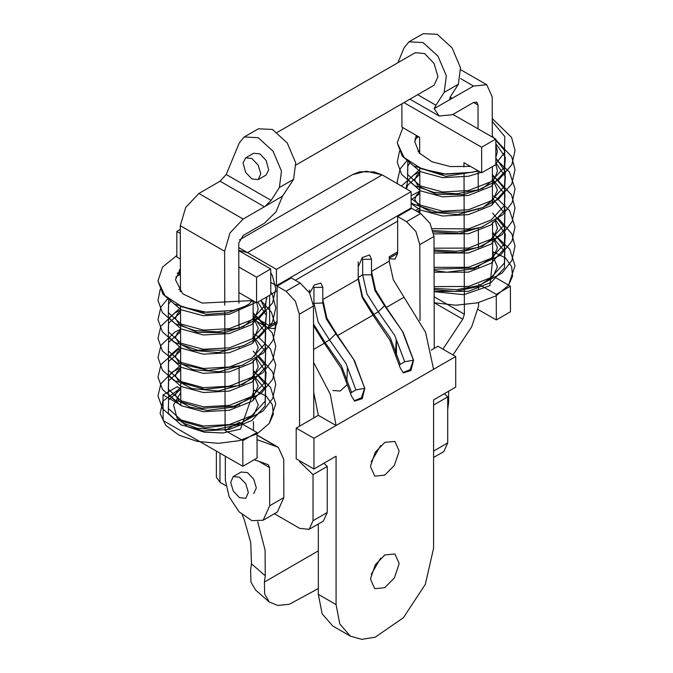 <?xml version="1.0" encoding="UTF-8"?>
<svg xmlns="http://www.w3.org/2000/svg" width="673" height="673" viewBox="0 0 673 673"><rect width="100%" height="100%" fill="white"/><g stroke="black" fill="none" stroke-linecap="round" stroke-linejoin="round"><path stroke-width="1.01" d="M478.04 170.74L472.362 172.313L446.182 174.231L421.609 168.822L404.078 157.516L397.247 142.878L402.849 127.609M492.266 120.341L492.813 122.133L492.266 122.25M416.335 135.349L414.761 141.616L419.17 152.906L431.957 161.789L450.287 166.534L470.41 166.366M434.119 291.678L463.907 294.707L489.902 285.714L493.368 251.954L505.431 257.952L511.657 266.71L512.59 276.157L508.468 285.318L495.993 295.842L477.477 302.808L455.781 305.222L434.152 302.749M239.504 477.207L233.245 476.593L230.646 482.322L233.245 491.063L239.504 497.675L245.771 498.298L248.371 492.56L245.771 483.828L239.504 477.207M296.002 164.978L434.093 85.244L437.988 76.646L434.093 63.54L424.697 53.621L415.3 52.687L277.2 132.421M251.912 158.492L245.645 157.877L243.071 162.992L245.645 172.347L251.912 178.959L258.18 179.582L260.771 173.844L258.18 165.112L251.912 158.492M401.874 103.852L401.941 127.088L419.658 137.25L419.708 153.511M452.853 114.393L495.791 139.033L495.866 164.649L481.683 172.835L481.616 147.219L403.943 102.658M495.791 139.033L481.616 147.219M419.742 168.048L419.868 213.005M448.622 391.265L448.655 402.454L447.738 402.984M447.738 409.285L448.655 402.454M478.553 302.556L478.562 306.038L471.664 326.817L453.047 354.94M434.135 296.751L464.387 314.215L463.991 173.777M463.975 166.963L463.966 162.673L481.683 172.835M464.387 314.215L462.738 319.17L442.927 349.094M478.183 170.824L478.242 190.509L478.2 170.833M478.293 209.084L478.293 209.673L478.31 209.084M478.343 228.256L478.402 248.001L478.36 228.248M478.469 267.156L478.453 266.592L478.453 267.164M478.503 285.756L478.511 288.54M180.414 268.645L175.518 279.741L182.644 293.756L202.211 303.077L251.828 300.579L249.296 303.952L244.543 306.627L233.119 310.438L206.939 312.356L182.366 306.955L164.843 295.64L158.004 281.003L162.555 267.072L176.873 255.504M239.428 251.021L253.511 259.097M180.759 392.351L173.567 404.961L177.083 418.093L187.944 426.859L204.247 432.175L222.948 432.991L240.48 429.147L254.125 390.079L266.188 396.077L272.422 404.835L273.347 414.282L269.234 423.443L257.204 433.715L239.395 440.655L218.422 443.33L197.239 441.395L178.816 435.103L165.743 425.344L160.081 413.458L162.832 401.201L180.743 387.968M283.787 479.151L283.787 477.182M251.458 563.772L265.28 575.777L264.371 582.052L264.666 593.973L269.301 601.99L255.555 590.053L250.936 582.086L250.6 570.241L251.458 563.772L250.793 542.8L244.257 519.842L242.28 514.921M269.301 601.99L277.739 605.448L289.356 604.236L318.371 588.539M270.765 282.441L276.468 285.731L276.468 269.36L411.153 191.603L382.163 174.862L366.272 171.186L352.492 174.627L239.512 239.849M238.789 247.614L247.479 252.627L238.797 250.339M276.468 269.36L247.479 252.627L382.163 174.862L374.297 171.952L359.626 171.741L352.492 174.627M276.468 285.731L411.153 207.974L411.153 191.603M389.255 258.205L397.634 253.368L397.634 216.538L411.809 208.352L420.675 213.467L430.064 223.369L433.967 236.442L434.278 348.387M444.416 393.697L447.738 396.893L447.738 442.935L443.844 451.541L433.563 457.48M253.174 319.347L268.266 328.062L277.125 322.947L274.534 328.685L268.266 328.062M277.125 322.947L277.125 286.109L285.991 291.232L300.166 283.047L309.555 292.94L313.458 306.013L313.769 417.967M299.594 426.152L299.283 314.198L295.38 301.125L285.991 291.232M299.687 460.795L299.687 461.796L313.054 474.65L313.054 520.692L327.229 512.506L323.334 521.112L309.159 529.298L313.054 520.692M274.407 513.735L299.763 528.372L309.159 529.298M225.808 485.67L220.012 482.322L216.344 477.207L216.344 451.045M263.976 322.51L261.317 324.05M254.503 320.112L257.162 318.581M313.054 474.65L327.229 466.465L327.229 512.506M323.906 463.268L327.229 466.465M299.687 461.796L300.553 461.299M277.125 286.109L291.308 277.924L300.166 283.047M433.563 405.079L447.738 396.893M397.634 216.538L406.5 221.653L415.88 231.554L419.792 244.627L420.002 320.483M397.634 253.368L395.043 259.105L389.255 258.752M265.28 575.777L265.069 550.077L257.675 521.684M384.821 442.422L375.265 452.222L370.688 465.666L370.646 466.978L374.802 476.156L384.821 475.163L394.386 465.363L398.963 451.92L399.005 450.607L394.849 441.429L384.821 442.422M371.277 461.796L380.657 445.56M384.821 554.973L375.265 564.773L370.688 578.216L370.646 579.529L374.802 588.707L384.821 587.714L394.386 577.914L398.963 564.462L399.005 563.158L394.849 553.98L384.821 554.973M371.277 574.347L380.657 558.102M346.847 380.91L347.478 368.173M395.581 352.778L396.212 340.033M396.473 355.167L396.405 340.143M332.773 390.55L340.202 391.047L346.864 384.981M399.476 364.85L404.692 361.771L394.723 335.39L378.285 311.843L373.86 314.4L362.486 296.507L358.246 277.427L362.671 274.87L362.671 259.273L362.024 257.843M350.742 392.982L355.958 389.911L345.989 363.529L329.551 339.974L318.178 322.089L313.938 303.001L313.938 287.413L313.29 285.983M406.719 210.531L407.384 210.91M397.634 221.19L295.329 280.254M277.125 290.761L270.798 294.412M269.637 295.262L269.637 325.782L253.166 316.276M309.689 293.184L314.35 284.906L320.853 283.114L322.796 287.413L322.796 299.569L326.792 318.051L337.568 335.591L354.494 360.661L364.791 388.397L362.234 398.635L354.646 401.066L351.499 396.069L341.203 368.333L324.277 343.264L313.584 349.438M358.246 261.831L358.246 279.102L362.234 297.584L373.01 315.124L337.568 335.591M277.125 321.458L269.637 325.782M431.267 350.128L437.988 346.25L455.714 356.48L433.563 369.267L425.58 332.302L393.251 279.682L389.255 261.2L389.255 256.716L397.634 251.879M358.246 266.954L362.343 257.49L369.586 254.974L371.538 259.273L371.538 271.429L375.526 289.912L386.302 307.452L403.228 332.521L413.525 360.257L410.967 370.495L403.379 372.926L400.233 367.929L389.936 340.202L373.01 315.124M313.702 392.309L318.371 415.308L296.221 428.095L296.221 458.793L313.938 469.022L336.088 456.235L336.088 604.598L339.798 623.989L350.364 636.145L361.855 639.35L375.315 637.138L403.472 617.679L425.344 584.324L433.563 548.318L433.563 399.964L455.714 387.168L455.714 356.48M350.364 636.145L332.647 625.915L322.081 613.759L318.371 594.36L318.371 523.981M355.958 389.911L364.623 388.296L361.359 397.802L354.183 400.755M389.255 261.2L371.538 271.429L371.538 274.87L375.071 290.77L384.544 305.677L402.479 331.377L413.357 360.164L410.093 369.67L402.917 372.623M413.525 360.257L404.692 361.771M313.517 325.757L324.277 343.264M296.221 428.095L313.938 438.333L336.088 425.538L318.371 415.308M313.618 362.436L330.25 394.193L336.088 425.538L433.563 369.267M313.938 438.333L313.938 469.022M253.746 493.688L256.346 487.95L253.746 479.218L247.479 472.606L241.203 471.992M180.389 259.046L176.873 257.027L176.806 231.411L180.305 229.384M238.839 266.996L256.548 277.158L256.623 302.774L270.798 294.589L270.731 268.973L238.797 250.65M256.548 277.158L270.731 268.973M176.806 231.411L180.314 233.422M258.701 461.274L269.553 467.542L269.663 505.793L263.177 520.212L251.853 520.675L239.066 511.859L229.123 496.733L225.362 480.379L225.295 456.176M269.553 467.542L268.249 464.664L254.251 459.709M253.477 430.451L253.452 421.609M253.393 400.3L253.284 360.333M253.241 342.86L253.124 300.764M263.177 520.212L277.352 512.027L283.838 497.608L283.737 459.339L278.243 447.276L257.01 439.662M256.623 302.774L238.915 292.62M478.511 284.174L496.237 294.345L496.304 319.961L478.326 309.647M478.023 104.996L476.711 102.128L473.573 102.431L478.023 104.996L478.082 128.871M417.689 94.725L435.969 105.274L434.161 108.605L439.133 116.008L452.306 114.713L473.573 102.431M492.308 137.031L492.199 96.811L486.705 84.748L473.531 86.035L434.161 108.605M435.969 105.274L444.205 92.361L446.325 75.914L437.93 56.086L423.09 42.525L409.033 41.835L423.216 33.65L437.265 34.34L452.105 47.901L460.509 67.729L458.38 84.175L450.144 97.089L449.757 98.981L451.154 98.796M409.033 41.835L404.019 47.859L397.886 62.74M492.653 262.167L492.543 222.199M492.493 204.727L492.392 166.652M496.304 319.961L510.487 311.776L510.412 286.16L495.799 277.772M510.412 286.16L496.237 294.345M258.18 179.582L266.155 174.972L268.729 169.848L266.155 160.502L259.887 153.89L253.62 153.267L245.645 157.877M224.765 311.902L225.093 430.484L242.818 440.655L242.886 466.271L163.144 420.524L163.068 394.9L177.243 386.723L179.868 388.22M242.886 466.271L257.061 458.086L256.993 432.47L239.268 422.299L225.093 430.484M242.818 440.655L256.993 432.47M238.94 303.161L238.78 243.121L243.197 235.441L264.464 223.167L275.989 211.86L282.517 196.154L293.571 179.329L295.691 162.883L287.295 143.046L272.456 129.494L258.398 128.804L244.223 136.989L239.209 143.013L226.246 174.5L220.113 181.188L264.413 206.771L282.517 196.154M264.413 206.771L243.146 219.045L230.006 232.951L224.597 251.307L224.748 305.088M239.226 405.281L239.226 404.709M239.176 386.117L239.117 366.373M239.066 347.798L239.066 347.209M239.016 328.634L238.957 308.814M244.223 136.989L258.281 137.679L273.112 151.232L281.516 171.068L279.396 187.515L271.152 200.428L265.524 205.963M180.482 291.653L180.297 225.733L185.706 207.368L198.846 193.471L220.113 181.188M163.068 394.9L180.793 405.07L180.515 306.181M492.813 122.133L504.843 136.619L504.371 152.796L495.858 163.749M481.06 172.473L468.509 176.208L442.565 177.63L420.255 171.581L408.166 161.242M415.081 138.949L418.682 136.695M495.808 143.618L505.356 157.339L504.371 171.977L491.13 186.463L468.509 195.397L442.565 196.819L420.255 190.77L407.552 179.304L407.855 165.928L410.084 162.681M495.858 162.849L505.364 176.553L504.371 191.166L491.13 205.644L468.509 214.578L442.565 215.999L420.255 209.951L411.153 203.465M406.391 188.852L407.855 185.109L419.767 174.484M493.351 180.07L504.935 194.438L504.371 210.346L491.13 224.832L468.509 233.767L433.782 233.825M411.153 199.864L419.817 193.647M493.351 199.25L504.935 213.619L504.371 229.535L491.13 244.013L468.509 252.947L434.018 253.065M495.715 220.281L505.339 234.027L504.371 248.716L491.13 263.202L468.509 272.136L434.068 272.254M492.586 237.073L504.8 251.618L504.371 267.904L491.13 282.382L468.509 291.316L434.119 291.451M492.308 136.106L504.742 150.702L504.371 167.123L491.13 181.601L468.509 190.535L442.565 191.956L420.255 185.908L407.552 174.45L407.88 161.024M417.992 151.408L419.7 150.474M495.841 157.978L505.356 171.682L504.371 186.303L491.13 200.79L468.509 209.715L442.565 211.137L420.255 205.097L411.153 198.602M406.063 188.667L407.855 180.255L419.75 169.63M492.409 174.543L504.767 189.121L504.371 205.492L491.13 219.97L468.509 228.904L432.52 228.677M504.969 208.857L504.371 224.673L491.13 239.159L468.509 248.085L434.001 248.202M415.544 210.506L419.859 207.949M492.518 212.988L504.784 227.541L504.371 243.862L491.13 258.339L468.509 267.274L434.051 267.391M492.569 232.21L504.792 246.747L504.371 263.042L491.13 277.52L468.509 286.454L434.11 286.589M434.152 302.665L462.738 319.17M434.278 347.562L434.994 347.975M255.984 302.413L229.266 314.333L203.322 315.755L181.012 309.706L168.923 299.367M175.838 277.074L180.431 274.29M266.525 297.062L265.128 310.102L251.895 324.588L229.266 333.522L203.322 334.944L181.012 328.895L168.309 317.429L168.612 304.053L170.841 300.806M257.852 302.068L266.306 315.359L265.128 329.29L251.895 343.768L229.266 352.702L203.322 354.124L181.012 348.076L168.309 336.618L168.612 323.233L180.532 312.609M254.108 318.194L265.692 332.563L265.128 348.471L251.895 362.957L229.266 371.891L203.322 373.305L181.012 367.265L168.309 355.798L168.612 342.422L180.591 331.764M254.108 337.375L265.692 351.752L265.128 367.66L251.895 382.138L229.266 391.072L203.322 392.494L181.012 386.445L168.309 374.987L168.612 361.603L180.642 350.919M256.472 358.406L266.096 372.152L265.128 386.84L251.895 401.327L229.266 410.261L203.322 411.674L181.012 405.634L168.309 394.168L168.612 380.792L180.692 370.074M253.326 375.189L265.549 389.734L265.128 406.029L251.895 420.507L229.266 429.441L203.322 430.863L181.012 424.814L168.309 413.357L168.612 399.972L180.751 389.238M179.203 270.092L180.414 269.436M266.996 296.785L265.128 305.248L251.895 319.725L229.266 328.66L203.322 330.081L181.012 324.033L168.309 312.575L168.637 299.149M178.757 289.533L180.473 288.591M180.532 310.118L174.812 312.903L160.881 326.262L157.995 338.351L162.471 351.062L177.134 363.1L208.344 370.377L242.179 365.355L263.681 352.854L272.969 340.412L275.753 326.859L271.455 312.238L260.855 300.335L266.701 312.339L265.128 324.428L251.895 338.914L229.266 347.848L203.322 349.262L181.012 343.222L168.309 331.755L168.612 318.379L180.524 307.754M253.157 312.659L265.524 327.238L265.128 343.617L251.895 358.095L229.266 367.029L203.322 368.451L181.012 362.402L168.309 350.944L168.713 337.383M265.726 346.982L265.128 362.797L251.895 377.284L229.266 386.209L203.322 387.631L181.012 381.591L168.309 370.125L168.612 356.74L180.625 346.065M253.258 351.104L265.541 365.658L265.128 381.986L251.895 396.464L229.266 405.398L203.322 406.82L181.012 400.772L168.309 389.305L168.612 375.929L180.684 365.22M253.317 370.327L265.549 384.863L265.128 401.167L251.895 415.645L229.266 424.579L203.322 426.001L181.012 419.96L168.309 408.494L168.713 394.933M264.371 582.052L318.371 550.876M220.012 453.148L220.012 482.322M299.283 314.198L313.458 306.013M433.563 451.12L447.738 442.935M419.792 244.627L433.967 236.442M406.5 221.653L420.675 213.467M372.825 314.914L373.86 314.4L390.298 337.947L400.267 364.329M384.544 305.677L378.285 311.843L366.911 293.95L362.671 274.87L371.538 274.87M309.504 289.97L309.504 292.864M358.246 279.102L322.796 299.569L322.796 303.001L313.273 303.388M322.796 303.001L326.338 318.909L335.81 333.816L329.551 339.974L325.118 342.54L341.556 366.087L351.525 392.468M313.509 324.066L325.118 342.54L324.092 343.053M318.371 594.36L336.088 604.598M313.938 287.413L322.796 287.413M335.81 333.816L353.746 359.508L364.791 388.397M362.671 259.273L371.538 259.273M404.027 297.222L386.302 307.452M257.002 435.187L276.738 446.586M269.663 505.793L283.838 497.608M460.559 78.548L473.531 86.035M450.144 97.089L452.264 98.317M458.38 84.175L444.205 92.361M279.396 187.515L293.571 179.329M198.846 193.471L243.146 219.045M180.297 225.733L224.597 251.307M226.246 174.5L271.152 200.428M492.257 118.641L511.564 137.342L514.996 150.516L511.783 164.809L498.575 179.935L479.142 189.635L456.74 193.74L433.866 192.394L414.585 185.655L401.613 174.416L397.263 162.26L399.476 151.046M495.799 139.925L511.623 156.641L515.005 169.806L511.732 184.099L498.399 199.25L482.81 207.536L464.984 212.062L436.962 212.104L413.348 204.129L411.153 202.741M397.516 183.729L397.263 181.491L400.174 168.864L407.14 160.41M419.271 153.023L419.708 152.838M495.85 159.148L509.419 172.052L514.996 188.734L512.212 202.287L502.924 214.729L481.422 227.23L457.59 232.05L433.118 230.612M401.419 185.984L414.046 174.778L419.759 171.994M492.417 176.284L496.068 178.471L511.505 194.775L514.996 207.957L512.187 221.518L501.94 234.801L478.436 247.412L456.429 251.315L434.009 249.969M411.153 195.742L419.809 191.157M492.468 195.498L496.884 198.19L509.621 210.725L514.988 226.818L512.002 241.085L500.384 255.277L473.262 268.022L434.06 269.166M417.243 211.49L419.859 210.321M498.399 218.431L511.817 233.767L514.996 246.2L511.901 260.493L502.108 273.019L478.957 285.613L456.774 289.659L434.11 288.355M492.577 233.926L496.624 236.391L509.697 249.22L515.005 265.759L508.468 285.318M472.362 172.313L440.941 174.248L413.735 165.979L402.286 156.17L397.247 142.878M414.761 141.616L416.503 137.469L417.697 136.131M495.808 145.048L497.465 151.627L495.841 157.457M478.713 171.127L445.972 176.284L419.372 167.88M495.866 164.338L497.456 171.035L494.689 178.538L482.718 188.423L463.419 194.59L436.348 194.219L418.312 186.177L414.77 180.28L416.579 175.746L419.759 172.734M492.426 178.791L497.465 190.047L493.183 199.645L482.76 207.578L457.724 214.477L431.427 212.163L418.328 205.383L414.77 199.46L416.587 194.918L419.809 191.872M492.476 198.03L495.648 202.304M482.936 226.675L459.07 233.531L433.446 231.916M418.438 212.172L419.868 211.019M495.151 220.643L497.465 228.467L493.107 238.099L482.524 246.074L459.121 252.712L434.009 251.239M492.586 236.509L497.456 247.815L493.275 257.094L474.162 268.754L446.771 272.245L434.06 270.437M492.636 255.757L497.465 266.76L493.216 276.351L477.721 286.648L455.15 291.401L434.119 289.634M241.228 471.975L233.245 476.593M239.327 250.953L265.263 265.835M270.739 272.674L272.321 275.467L275.762 288.641L272.54 302.934L259.332 318.06L239.899 327.759L217.497 331.865L194.623 330.519L175.342 323.78L162.37 312.541L158.02 300.385L160.241 289.171M177.192 273.272L180.423 271.791M270.79 291.947L272.38 294.766L275.762 307.931L272.489 322.224L259.164 337.375L243.576 345.661L225.741 350.187L197.719 350.229L174.105 342.254L162.403 331.781L158.02 319.616L160.931 306.989L167.897 298.534M180.028 291.148L180.473 290.955M253.157 314.4L256.825 316.596L272.262 332.908L275.753 346.082L272.944 359.643L262.697 372.926L239.193 385.536L204.701 389.373L174.24 380.699L162.445 370.209L157.995 357.498L160.897 345.417L174.879 332.05L180.583 329.282M253.216 333.615L257.641 336.315L270.378 348.85L275.745 364.943L272.767 379.21L261.149 393.402L234.019 406.147L201.925 408.318L174.156 399.829L162.42 389.356L158.02 377.191L160.923 364.556L177.714 349.758L180.633 348.437M259.155 356.555L272.573 371.891L275.753 384.325L272.658 398.618L262.865 411.144L239.714 423.738L205.122 427.767L174.442 419.186L162.504 408.671L158.004 395.951L160.855 383.871L172.431 371.891L180.684 367.601M253.317 372.043L257.38 374.516L270.462 387.345L275.762 403.884L269.234 423.443M233.119 310.438L201.698 312.373L174.492 304.103L163.043 294.294L158.004 281.003M175.518 279.741L177.268 275.594L180.423 272.557M252.838 300.604L251.912 301.496M246.175 305.82L228.029 312.81L206.729 314.409L180.128 306.005M256.741 302.707L258.213 309.159L255.446 316.663L243.475 326.548L224.176 332.714L197.105 332.344L179.068 324.302L175.527 318.405L177.336 313.87L180.532 310.842M253.166 316.899L258.222 328.172L254.545 337.047M243.702 345.611L218.481 352.602L192.184 350.288L179.085 343.508L175.527 337.585L177.344 333.042L180.583 329.989M253.216 336.138L258.222 347.436L254.545 356.236M243.693 364.8L219.196 371.715L193.151 369.755L178.841 362.461L175.518 356.707L177.26 352.341L180.633 349.136M255.908 358.768L258.222 366.592L253.864 376.224L243.29 384.199L218.086 391.005L191.797 388.54L178.976 381.776L175.527 375.938L177.192 371.605L180.692 368.282M253.326 374.625L258.213 385.94L254.032 395.219L234.919 406.879L207.528 410.37L190.047 407.148L178.909 400.898L175.527 395.101L177.226 390.752L180.743 387.429M253.376 393.865L258.222 404.885L253.973 414.475L238.478 424.772L215.907 429.525L197.012 428.247L182.854 422.989L177.083 418.093M278.243 447.276L257.002 435.01M439.133 116.008L409.975 99.175M486.705 84.748L460.803 69.79"/></g></svg>
